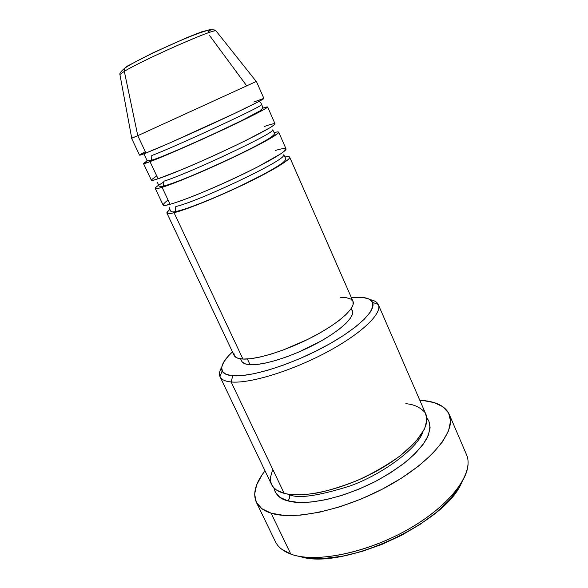 <?xml version="1.0" encoding="UTF-8"?>
<svg xmlns="http://www.w3.org/2000/svg" width="588" height="588" viewBox="0 0 588 588"><rect width="100%" height="100%" fill="white"/><g stroke="black" fill="none" stroke-linecap="round" stroke-linejoin="round"><path stroke-width="0.88" d="M210.644 29.496L201.486 31.899L187.925 37.213L152.755 52.942L126.582 66.488L124.663 68.304L124.325 71.354C140.334 61.35 206.653 31.686 214.686 30.885M175.783 206.557L175.342 211.577L174.033 212.68C166.595 214.804 165.213 213.701 169.91 209.372C167.617 211.158 166.617 212.386 166.904 213.069C167.293 213.878 169.667 213.753 174.033 212.68L242.947 359.062C256.956 359.827 287.797 350.103 313.838 336.285C339.945 322.489 356.012 307.553 352.976 301.269L289.663 157.128C290.957 159.399 272.494 170.674 244.99 183.919C217.538 197.164 186.683 209.593 174.033 212.68L175.342 211.577L175.783 206.557C198.531 201.353 281.637 162.031 283.431 155.776C281.637 162.031 198.531 201.353 175.783 206.557M168.072 200.008C161.038 205.388 161.7 206.807 170.064 204.256C182.64 200.942 213.488 188.344 241.021 175.143C268.606 161.928 287.209 150.873 286.018 148.838L278.697 132.168C279.675 133.726 260.785 144.332 233.039 157.474C205.337 170.608 174.496 183.529 162.09 187.307C155.166 189.483 150.271 189.924 164.126 181.868M278.697 132.168C278.455 131.705 276.926 131.859 274.111 132.616C278.006 131.536 279.241 131.822 277.808 133.491L265.688 141.039L239.103 154.578C198.788 173.879 168.829 185.463 162.09 187.307L163.552 186.036L163.861 181.185C186.095 174.57 269.885 135.394 272.332 130.573C269.885 135.394 186.095 174.57 163.861 181.185L163.552 186.036L162.09 187.307L170.064 204.256L162.09 187.307C157.812 188.616 155.533 188.991 155.254 188.425C155.07 187.939 156.188 186.881 158.606 185.257M156.753 175.974C149.389 180.766 149.83 181.707 158.076 178.789C170.395 174.768 201.243 161.685 229.026 148.588C256.853 135.475 275.89 125.097 275.015 123.789L267.613 106.928C268.275 107.751 248.944 117.673 220.948 130.712C192.996 143.737 162.156 157.158 150.006 161.641C142.509 164.552 141.723 164.214 147.654 160.627L143.479 163.501L150.006 161.641L158.076 178.789L150.006 161.641L151.616 160.201L150.006 161.641C156.533 159.363 187.263 146.537 228.328 127.251L262.932 110.088C270.017 106.068 267.533 106.479 262.704 108.192L267.613 106.928M151.807 155.519L151.616 160.201L151.807 155.519C173.511 147.463 258 108.449 261.109 105.09C258 108.449 173.511 147.463 151.807 155.519M145.309 151.675C137.614 155.871 137.827 156.32 145.949 153.027C158.01 148.294 188.851 134.703 216.884 121.723C244.968 108.721 264.438 99.027 263.894 98.453L256.405 81.409L137.783 135.681L256.405 81.409M272.729 469.349L270.37 477.735L270.384 480.109L271.435 484.233L273.596 487.533L276.595 490.098L284.158 493.339L231.135 381.965C225.123 381.384 221.433 379.657 220.059 376.768C218.905 374.24 219.449 371.079 221.676 367.287L222.426 371.476L226.123 374.365L232.76 375.776L242.19 375.57L254.104 373.696L268.032 370.175L283.379 365.126L299.432 358.768L315.403 351.396L330.529 343.37L344.09 335.087L355.475 326.928L364.222 319.284L370.043 312.463L372.799 306.738L372.527 302.276L369.367 299.204L363.582 297.572L355.49 297.366C364.92 296.859 370.609 298.52 372.564 302.357C376.592 310.508 356.438 329.794 322.959 347.53C289.553 365.288 250.128 377.327 232.76 375.776L231.135 381.965C249.363 383.824 291.075 371.226 326.347 352.41C361.708 333.624 382.737 313.154 378.268 304.503C377.077 302.048 374.365 300.431 370.117 299.637C374.438 300.446 377.18 302.107 378.334 304.635C382.567 313.367 361.399 333.83 326.09 352.55C290.854 371.293 249.319 383.817 231.135 381.965L284.158 493.339C303.643 498.852 345.119 489.01 378.929 469.79C412.842 450.629 431.71 426.704 425.859 414.209L378.334 304.635M468.055 464.005C467.511 483.726 439.971 513.353 399.421 534.088C358.923 554.881 313.169 562.562 290.788 554.08C315.094 563.451 367.426 553.021 409.74 528.48C452.179 504.019 474.553 472.002 466.431 454.495L449.203 414.253C456.633 430.122 433.231 460.625 390.153 484.909C347.185 509.274 294.809 520.931 271.083 513.17L290.788 554.08L271.083 513.17C263.608 510.796 258.676 507.135 256.294 502.167C252.597 493.45 255.501 482.991 265.012 470.804L262.027 474.906L256.647 484.916L254.641 494.14L256.302 502.181L261.778 508.649L271.083 513.17L284.048 515.419L300.248 515.161L319.049 512.31L339.607 506.893L360.9 499.131L381.84 489.407L401.339 478.213L418.435 466.144L432.327 453.826L442.463 441.867L448.556 430.806L450.555 421.074L448.6 413.004L443.014 406.815L434.216 402.626L422.699 400.465C436.546 401.707 445.381 406.308 449.203 414.253M458.456 488.29L449.107 500.315L436.186 512.53L420.192 524.334L401.854 535.124L382.075 544.334L361.877 551.485L342.267 556.255L324.216 558.446L308.524 558.049L299.843 556.446C341.158 570.882 445.381 523.386 461.587 482.741M289.222 494.648C290.097 497.051 289.597 499.102 287.708 500.807C280.314 499.227 275.699 494.898 273.868 487.827L275.382 492.435L280.05 497.411L287.708 500.807C289.597 499.102 290.097 497.051 289.222 494.648C298.19 498.874 318.63 495.919 350.544 485.791C383.148 473.987 417.524 448.152 422.816 432.173C417.524 448.152 383.148 473.987 350.544 485.791C318.63 495.919 298.19 498.874 289.222 494.648M340.173 297.572L346.428 297.734L350.801 299.035L353.05 301.46L353.021 304.959L350.61 309.428L345.847 314.727L338.842 320.651L329.853 326.943L319.24 333.337L307.465 339.541L282.608 350.235L270.671 354.233L259.793 357.1L250.429 358.717L242.947 359.062L174.033 212.68C180.95 211.283 210.982 200.545 250.87 181.053L277.095 167.073C283.026 163.435 286.959 160.678 288.892 158.811C290.193 156.761 288.862 156.151 284.901 156.967C287.745 156.415 289.333 156.467 289.663 157.128M350.948 308.957L352.44 310.927L352.403 314.301L350.161 318.564L345.722 323.584L339.225 329.155L330.89 335.057L321.048 341.033L298.638 352.109L287.076 356.703L275.978 360.385L265.842 363.002L257.096 364.457L250.076 364.714L247.386 358.996L250.076 364.714C263.299 365.56 292.023 356.593 316.168 343.708C340.379 330.846 355.262 316.748 352.344 310.685L351.337 308.391M216.2 31.12L215.936 30.782C214.076 28.511 141.715 60.49 124.325 71.354L137.783 135.681L145.949 153.027L137.783 135.681L131.727 138.195M143.479 163.501L151.344 180.148C151.579 180.626 153.828 180.178 158.076 178.789L181.288 169.836C197.619 163.052 224.219 151.131 246.357 140.231L269.62 127.949C273.42 125.553 275.177 124.127 274.89 123.664C273.126 123.642 269.679 124.56 264.556 126.427M131.572 138.298L139.525 155.129L145.949 153.027L168.962 143.318L234.414 113.513L258.132 101.893L263.799 98.409L253.788 102.04M131.741 138.261L137.783 135.681L124.325 71.354L119.915 74.536L131.741 138.261M209.659 35.633L246.541 85.635M208.336 31.767L210.313 30.267M256.294 502.167L275.353 541.57C277.984 547.038 283.129 551.206 290.788 554.08L281.468 549.038M419.803 400.259L422.699 400.465L419.803 400.259M426.844 418.112L428.902 421.243L430.122 427.799L428.218 435.612L423.11 444.41L414.893 453.848L403.824 463.506L390.344 472.928L375.056 481.653L358.687 489.26L342.04 495.361L325.914 499.682L311.074 502.049L298.167 502.402L287.708 500.807C298.623 504.46 330.956 503.747 375.644 481.351C387.639 474.788 398.444 467.695 408.05 460.088C416.466 452.481 422.699 445.359 426.726 438.714C430.798 429.409 430.835 422.544 426.844 418.112M220.059 376.768L271.568 484.519C273.53 488.628 277.727 491.568 284.158 493.339C291.016 495.059 301.762 495.508 317.865 492.84C329.655 490.363 342.988 486.166 357.849 480.249C373.145 473.215 387.316 465.027 400.362 455.7L415.54 441.889L424.293 429.424C426.917 422.257 427.094 416.554 424.823 412.306C419.95 407.131 413.607 404.272 405.808 403.706M355.49 297.366L351.411 297.704L355.49 297.366M232.488 351.903L228.489 355.887L223.763 362.002L221.676 367.279C219.486 371.013 218.927 374.13 219.993 376.636C221.323 379.598 225.035 381.377 231.135 381.965L232.76 375.776C226.953 375.284 223.411 373.667 222.124 370.918C220.346 366.295 223.8 359.959 232.488 351.903M240.602 358.856L241.668 361.12C242.675 363.237 245.475 364.435 250.076 364.714L245.02 363.81L242.08 361.804M166.904 213.069L234.149 355.424C235.185 357.592 238.118 358.805 242.947 359.062L237.603 358.151L234.538 356.071L233.789 352.947M155.254 188.425L163.03 204.881C163.383 205.616 165.728 205.403 170.064 204.256C174.254 203.183 182.052 200.449 193.467 196.047C209.835 189.579 236.31 177.811 258.169 166.632L280.968 153.703C284.629 151.042 286.26 149.359 285.864 148.646C283.953 148.264 280.402 148.896 275.221 150.55M124.325 71.354L124.663 68.304L126.582 66.488M119.915 74.536C119.518 73.221 121.106 71.141 124.671 68.304C131.969 62.857 158.782 49.811 181.596 40.08C193.981 34.729 207.549 29.944 210.401 29.841C213.473 29.643 215.318 29.959 215.936 30.782L256.265 81.504M283.71 154.813L285.54 158.091C286.356 158.907 285.356 160.524 282.549 162.927C278.036 166.117 271.428 170.064 262.718 174.776L242.05 185.139C215.693 197.678 186.697 209.431 175.305 211.629C172.629 212.246 170.976 211.9 170.336 210.592L169.057 207.057M272.707 129.83L274.052 132.476C278.006 134.498 262.189 143.193 233.892 156.864C206.52 169.858 175.143 183.221 163.515 186.087C160.054 186.668 158.392 186.345 158.539 185.117L157.422 182.368M259.279 101.298L260.815 102.702L262.469 106.45C262.682 108.582 261.667 110.154 259.433 111.176L241.073 120.885L219.375 131.234C192.342 143.759 162.575 156.915 151.586 160.252C148.014 161.031 146.316 160.715 146.493 159.304L144.751 155.592L144.699 153.512M378.268 304.503L372.564 302.357M219.993 376.636L222.124 370.918"/></g></svg>
